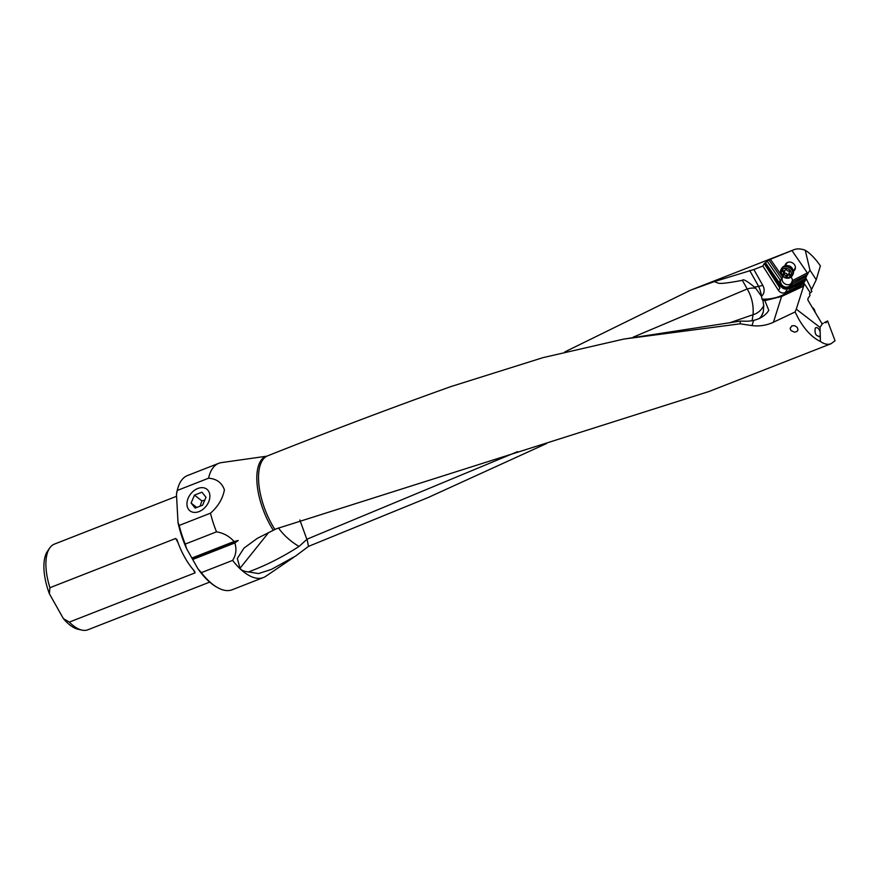 <?xml version="1.0" encoding="UTF-8"?>
<svg xmlns="http://www.w3.org/2000/svg" width="879" height="879" viewBox="0 0 879 879"><rect width="100%" height="100%" fill="white"/><g stroke="black" fill="none" stroke-linecap="round" stroke-linejoin="round"><path stroke-width="1.32" d="M765.06 263.074L779.332 285.389L780.025 280.258L781.134 283.862A4.34 3.714 -147.2 0 0 787.562 287.719L789.902 286.631A4.34 3.714 -147.2 0 0 791.704 284.433L806.406 276.292L805.812 278.028L811.581 289.422L816.239 279.775L820.382 265.865C815.119 258.349 810.075 253.152 805.252 250.273C800.956 248.658 797.198 248.471 793.968 249.713L768.85 259.909L764.236 263.612L762.873 266.018L753.863 269.534L713.858 281.741L690.465 290.224L564.823 351.919M546.749 443.434L427.952 497.613L308.496 546.386L307.046 539.168L517.61 451.608M779.179 282.588L765.576 262.876M767.268 261.283L780.288 280.159M770.345 259.184L782.64 277.017A5.428 4.648 32.8 0 1 782.662 276.995L780.651 280.489M790.99 277.083A5.428 4.648 32.8 0 1 792.44 280.632L807.329 272.875L792.034 250.702M785.035 265.843A5.428 4.648 32.8 0 1 787.661 262.381A5.428 4.648 32.8 0 1 794.583 264.854A5.428 4.648 32.8 0 1 793.374 271.204M807.329 272.875A1.209 0.56 -117.5 0 1 807.702 273.721L806.406 276.292M805.252 250.273L809.977 270.194L807.702 273.721M816.239 279.775L809.977 270.194M811.581 289.422L810.987 289.806L811.877 291.531L809.46 293.674L810.064 295.366L807.79 298.816L807.999 300.277L822.173 324.043L820.008 327.417L796.275 309.166L803.977 285.071L803.087 283.686A92.328 78.923 32.8 0 1 795.715 287.664L785.189 292.608A5.065 4.329 32.8 0 1 784.936 292.707A5.065 4.329 32.8 0 1 778.453 290.378L762.873 266.018M824.425 322.615L827.589 320.934L835.05 340.744L831.051 343.722C827.842 344.942 824.304 344.194 820.426 341.502L820.008 327.417M244.087 548.024L257.316 538.344L276.193 528.839L709.045 391.485L831.051 343.722M218.75 463.31A61.321 27.073 68.6 0 0 212.147 469.023A61.321 27.073 68.6 0 0 208.554 478.209C216.63 478.802 221.915 482.692 224.409 489.878C222.739 498.734 218.091 506.502 210.466 513.193A61.321 27.073 68.6 0 0 216.52 531.839L185.249 544.079A61.321 27.073 -111.4 0 1 179.206 525.433L178.008 522.544L176.459 494.13L177.294 490.449A61.321 27.073 -111.4 0 1 177.976 487.801A61.321 27.073 -111.4 0 1 180.876 481.263A61.321 27.073 -111.4 0 1 187.48 475.55L218.75 463.31A61.321 27.073 68.6 0 1 221.376 462.618L266.755 456.19C330.68 430.798 392.078 407.592 450.938 386.573L542.947 357.654L623.859 339.063L740.118 323.813L751.995 325.593C759.456 326.516 766.609 325.395 773.454 322.23L795.077 311.968L798.495 318.703C804.999 330.01 812.317 337.613 820.426 341.502M791.99 325.746L790.122 328.296L790.935 330.493L794.627 332.218L797.165 331.372L798.011 329.57L797.187 327.351L794.946 325.768L791.99 325.746M243.835 548.287L237.33 558.495L240.011 568.263L268.688 532.465M216.52 531.839C223.596 533.026 229.441 536.256 234.067 541.53L191.886 558.044L197.951 568.801A60.113 26.535 -111.4 0 0 215.751 586.546L216.893 587.216A61.321 27.073 -111.4 0 1 201.346 572.647L232.605 560.406A61.321 27.073 68.6 0 0 263.458 577.514A61.321 27.073 68.6 0 0 265.865 576.239L293.773 557.275M232.605 560.406C236.033 555.11 236.792 549.287 234.869 542.958L238.242 540.486L234.067 541.53M299.838 519.95L306.881 539.376L298.992 546.463C282.423 557.143 265.579 565.636 248.471 571.932L258.558 573.558L271.38 569.405L295.707 555.989L308.496 546.386M248.471 571.932C243.944 571.438 241.121 570.207 240.011 568.263M298.992 546.463C290.993 541.618 284.521 535.948 279.566 529.455L278.467 527.971M713.858 281.741C720.176 282.313 712.44 285.884 742.359 280.335L747.205 288.949L633.199 337.151M742.359 280.335C743.085 278.742 747.117 281.005 754.446 287.092L758.665 286.433A24.14 13.833 -99 0 1 761.511 296.3A10.658 9.109 -147.2 0 0 762.818 285.444L753.863 269.534M759.456 318.374A24.194 18.371 -166.3 0 0 763.335 311.814L763.741 305.628L762.862 300.124L761.939 299.157A18.503 15.811 -147.2 0 0 761.478 296.322L761.511 296.3M761.939 299.157A48.279 41.269 -147.2 0 0 779.992 296.223A48.279 41.269 -147.2 0 0 782.42 295.179L803.977 285.071M803.087 283.686L803.725 282.686L810.251 292.795M805.582 279.753L804.955 278.786L791.287 286.356A5.065 4.329 32.8 0 1 790.902 287.345L796.989 284.488A91.603 78.308 -147.2 0 0 801.198 282.357A91.603 78.308 -147.2 0 0 805.582 279.753L803.725 282.686M804.955 278.786L805.812 278.028M764.236 263.612L779.915 288.114L779.332 285.389M791.858 283.785L790.704 284.378A5.428 4.648 32.8 0 1 790.32 285.17A5.428 4.648 32.8 0 1 788.309 286.785A5.428 4.648 32.8 0 1 781.134 283.862M782.684 276.962A5.428 4.648 -147.2 0 0 783.628 282.829A5.428 4.648 -147.2 0 0 789.836 284.411A5.428 4.648 -147.2 0 0 791.287 283.477M791.408 285.851L792.451 283.554M785.189 292.608L787.738 288.631L790.078 287.532L788.979 289.246L790.781 287.543M790.704 284.378L792.44 280.632M822.173 324.043L823.271 323.263L821.964 323.89M823.271 323.263L821.909 323.824M825.875 322.835L827.589 320.934M795.077 311.968L796.275 309.166M820.14 331.658C818.646 328.109 817.02 326.922 815.251 328.12L816.075 327.592M815.251 328.12C814.415 333.646 815.965 336.36 819.898 336.283L819.074 336.811M819.898 336.283L820.261 335.668M803.131 286.389L781.563 296.498L782.42 295.179M623.859 339.063L740.294 321.099L746.029 321.209A19.777 11.416 171.9 0 0 753.633 320.395C759.489 318.934 764.027 316.308 767.268 312.517L768.795 310.353L764.884 300.618L781.563 296.498L773.454 322.23M759.533 318.517C759.928 317.308 759.687 320.538 763.335 311.814L763.214 312.254M764.884 300.618L762.862 300.124M740.118 323.813L740.393 321.088M761.478 296.322L755.742 288.323A24.194 10.922 -35.8 0 0 747.205 288.949C751.798 296.794 753.742 305.387 753.039 314.715L729.196 322.945M763.741 305.628C761.203 310.397 757.654 313.418 753.094 314.693L753.039 314.715M755.742 288.323L754.446 287.092M753.094 314.693L752.061 320.714M263.458 577.514L232.188 589.754A61.321 27.073 -111.4 0 1 216.893 587.216M177.294 490.449L208.554 478.209M179.206 525.433L210.466 513.193M199.05 511.589A13.712 9.856 128 0 1 190.095 510.941A13.712 9.856 128 0 1 187.754 499.261A13.712 9.856 128 0 1 197.786 488.493A13.712 9.856 128 0 1 206.994 489.339A13.712 9.856 128 0 1 209.004 501.019A13.712 9.856 128 0 1 199.05 511.589M178.008 522.544A60.113 26.535 -111.4 0 0 186.623 548.716L185.249 544.079M186.623 548.716L191.886 558.044M176.459 494.13A60.113 26.535 -111.4 0 1 177.591 489.076L177.976 487.801M201.346 572.647L197.951 568.801M234.869 542.958L192.688 559.473M238.242 540.486L192.523 558.385M176.767 539.332L177.195 540.31A45.994 20.305 -111.4 0 0 194.622 571.24L195.061 572.866L69.309 622.101L63.376 618.596L49.378 593.743L49.927 587.71A45.994 20.305 -111.4 0 1 49.455 548.386A45.994 20.305 -111.4 0 1 49.729 547.98A45.994 20.305 -111.4 0 1 54.41 544.112L176.58 496.283M49.927 587.71L175.679 538.475L177.987 542.574M177.195 540.31L175.679 538.475M194.622 571.24L195.061 572.866L193.314 569.779M209.685 582.107L87.944 629.76A45.994 20.305 -111.4 0 1 81.879 630.1A45.994 20.305 -111.4 0 1 69.309 622.101M81.879 630.1L78.121 629.265A43.752 19.316 -111.4 0 1 63.376 618.596M49.378 593.743A43.752 19.316 -111.4 0 1 47.532 551.144L49.729 547.98M812.075 307.2A6.395 5.604 41.6 0 1 815.13 312.408M781.277 269.007L781.947 267.963A6.395 5.472 32.8 0 1 783.793 266.304A6.395 5.472 32.8 0 1 788.485 265.985A6.395 5.472 32.8 0 1 791.814 268.128A6.395 5.472 32.8 0 1 792.715 274.896L792.045 275.929A6.395 5.472 -147.2 0 0 790.759 268.765A6.395 5.472 -147.2 0 0 783.123 267.348A6.395 5.472 -147.2 0 0 781.277 269.007A6.395 5.472 -147.2 0 0 782.563 276.171A6.395 5.472 -147.2 0 0 790.199 277.599A6.395 5.472 -147.2 0 0 792.045 275.929M789.188 277.16A5.186 4.439 -147.2 0 0 790.397 270.875A5.186 4.439 -147.2 0 0 783.453 268.842A5.186 4.439 -147.2 0 0 782.255 275.116A5.186 4.439 -147.2 0 0 789.188 277.16M783.914 274.995A0.703 0.604 32.8 0 1 783.156 273.907A1.67 1.428 -147.2 0 0 782.947 271.776A0.703 0.604 32.8 0 1 783.497 270.743A1.67 1.428 -147.2 0 0 785.365 269.776A0.703 0.604 32.8 0 1 786.661 269.842A1.67 1.428 -147.2 0 0 788.727 270.996A0.703 0.604 32.8 0 1 789.485 272.094A1.67 1.428 -147.2 0 0 789.694 274.226A0.703 0.604 32.8 0 1 789.144 275.259A1.67 1.428 -147.2 0 0 787.276 276.226A0.703 0.604 32.8 0 1 785.98 276.16A1.67 1.428 -147.2 0 0 783.914 274.995L785.068 273.204A1.67 1.428 32.8 0 1 787.134 274.369A0.703 0.604 -147.2 0 0 788.056 274.841M788.43 274.435A1.67 1.428 32.8 0 1 789.199 273.501M784.595 270.71A1.67 1.428 32.8 0 1 784.31 272.116M784.156 272.413A0.703 0.604 -147.2 0 0 785.068 273.204M205.994 497.239L202.62 505.183L195.182 508.106L191.106 503.063L194.479 495.108L201.917 492.196L205.994 497.239M204.752 500.162L201.873 500.898L194.479 495.108M201.873 500.898L200.115 506.172M191.106 503.063L196.764 507.48M768.85 259.909L781.805 278.698M274.863 529.389A50.532 22.305 -111.4 0 1 262.425 460.376A50.532 22.305 -111.4 0 1 262.436 460.354A50.532 22.305 -111.4 0 1 266.755 456.19M265.117 456.619A50.729 22.393 68.6 0 0 260.733 460.827A50.729 22.393 68.6 0 0 273.226 530.125M749.644 270.424L758.665 286.433A24.14 6.582 -29.4 0 1 762.818 285.444M788.979 289.246L797.165 285.4L795.715 287.664M796.989 284.488L797.165 285.4A92.328 78.923 -147.2 0 0 801.395 283.247A92.328 78.923 -147.2 0 0 805.263 280.972M780.025 280.258L780.233 284.082L779.343 285.466M781.112 283.818L780.233 284.082A5.065 4.329 -147.2 0 0 787.485 288.741A5.065 4.329 -147.2 0 0 787.738 288.631L787.562 287.719M779.915 288.114L778.453 290.378M789.902 286.631L790.078 287.532A5.065 4.329 -147.2 0 0 791.166 286.785M791.847 282.609L807.625 274.391M753.633 320.395L751.995 325.593M792.66 269.304A4.824 4.131 -147.2 0 0 787.068 265.7M788.485 265.985L788.881 266.106A5.087 4.351 32.8 0 1 791.529 267.809L791.814 268.128M785.98 276.16L787.134 274.369M789.144 275.259L789.76 274.292M782.947 271.776L783.596 270.765M690.465 290.224L793.968 249.713M793.33 271.029L795.44 267.754M785.211 265.799L787.32 262.524M788.606 273.984L787.452 275.775M785.738 269.359L785.189 270.216M784.486 271.897L783.332 273.688"/></g></svg>
